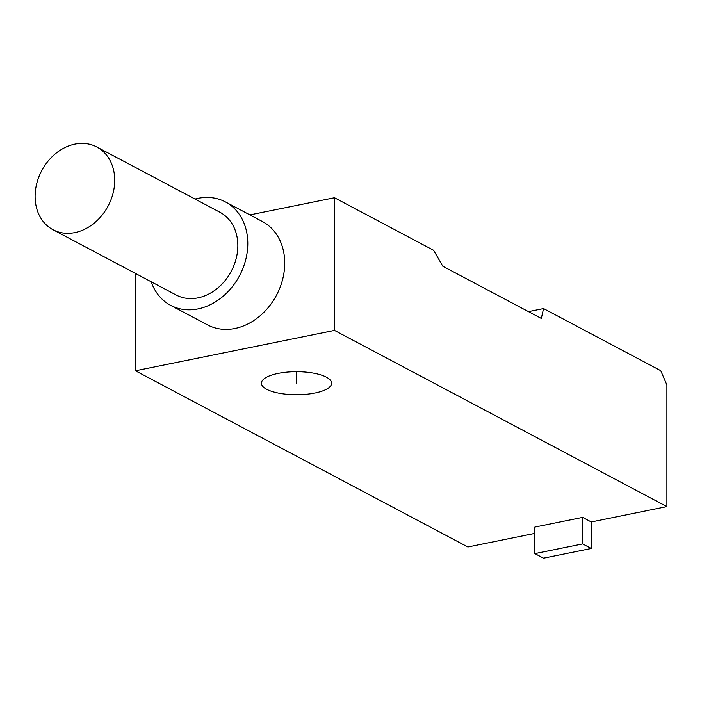 <?xml version="1.0" encoding="UTF-8"?>
<svg xmlns="http://www.w3.org/2000/svg" width="702" height="702" viewBox="0 0 702 702"><rect width="100%" height="100%" fill="white"/><g stroke="black" fill="none" stroke-linecap="round" stroke-linejoin="round"><path stroke-width="1.05" d="M135.442 273.429L135.442 370.779L467.857 546.981L534.88 533.388M528.474 311.627L543.559 308.573L541.321 318.436L442.822 266.242L433.59 250.281L334.485 197.745L334.485 330.405L666.9 506.607L666.9 385.003L660.74 370.682L543.559 308.573M249.894 214.9L334.485 197.745M314.987 393.015A35.109 11.513 180 0 0 331.625 383.222A35.109 11.513 180 0 0 313.61 373.166A35.109 11.513 180 0 0 278.053 373.429A35.109 11.513 180 0 0 261.416 383.222A35.109 11.513 180 0 0 279.431 393.278A35.109 11.513 180 0 0 314.987 393.015M135.442 370.779L334.485 330.405M591.268 521.955L591.268 548.481L543.497 558.169L534.88 553.606L534.88 527.07L582.642 517.383L591.268 521.955L666.9 506.607M151.184 281.774A58.512 47.008 -62.1 0 0 170.621 305.326L207.555 324.903A58.512 47.008 -62.1 0 0 258.547 317.093A58.512 47.008 -62.1 0 0 284.722 263.11A58.512 47.008 -62.1 0 0 262.364 221.507L225.43 201.93A58.512 47.008 -62.1 0 0 195.024 199.061M170.621 305.326A58.512 47.008 -62.1 0 0 221.613 297.516A58.512 47.008 -62.1 0 0 247.788 243.533A58.512 47.008 -62.1 0 0 225.43 201.93M52.983 229.721L176.105 294.98A46.806 37.61 -62.1 0 0 216.892 288.741A46.806 37.61 -62.1 0 0 237.838 245.551A46.806 37.61 -62.1 0 0 219.945 212.267L96.832 147.008A46.806 37.61 -62.1 0 0 56.037 153.255A46.806 37.61 -62.1 0 0 35.1 196.437A46.806 37.61 -62.1 0 0 52.983 229.721A46.806 37.61 -62.1 0 0 93.778 223.473A46.806 37.61 -62.1 0 0 114.716 180.291A46.806 37.61 -62.1 0 0 96.832 147.008M582.642 517.383L582.642 543.918L591.268 548.481M534.88 553.606L582.642 543.918M296.516 371.709L296.516 383.222"/></g></svg>
